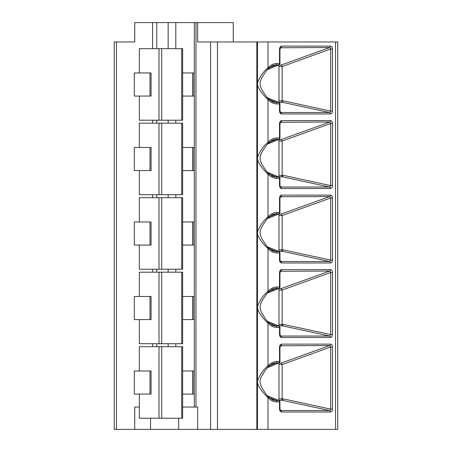 <?xml version="1.0" encoding="UTF-8"?>
<svg xmlns="http://www.w3.org/2000/svg" width="452" height="452" viewBox="0 0 452 452"><rect width="100%" height="100%" fill="white"/><g stroke="black" fill="none" stroke-linecap="round" stroke-linejoin="round"><path stroke-width="0.68" d="M152.635 48.675L152.635 22.6L134.741 22.6L134.741 41.974L114.243 41.974L114.243 429.4L197.671 429.4L197.671 407.049L182.659 407.049M335.576 41.974L335.576 429.4L337.757 429.4L337.757 41.974L197.671 41.974L197.671 22.6L233.26 22.6L233.26 41.974M152.635 22.6L197.671 22.6M335.576 429.4L197.671 429.4M139.34 407.049L134.741 407.049L134.741 429.4M197.253 407.049L197.671 407.049M150.55 429.4L150.55 418.224M114.243 41.974L114.243 429.4M279.952 63.495L279.517 63.495A1.492 1.051 90 0 1 278.754 64.924A1.492 1.011 67.9 0 0 279.025 64.873A1.492 1.492 0 0 0 279.952 63.495L279.952 49.234L279.517 49.234C279.675 47.285 280.381 46.24 281.624 46.104L330.474 46.104C331.7 46.24 332.367 47.2 332.48 48.985L330.683 48.985L282.15 66.534L278.991 66.557A1.492 1.051 90 0 0 278.308 65.161M330.406 412.004L281.624 412.004C280.359 411.84 279.652 410.828 279.517 408.964L279.952 408.964L280.771 410.54L329.553 410.54A1.492 1.051 90 0 1 330.406 412.004C331.683 411.828 332.378 410.868 332.48 409.116L330.683 409.116L329.553 410.54L282.443 400.342L278.545 400.342M279.952 361.515L279.517 361.515A1.492 1.051 90 0 1 278.754 362.945A1.492 1.011 67.9 0 0 279.025 362.894A1.492 1.492 0 0 0 279.952 361.515L279.952 347.26L279.517 347.26C279.675 345.305 280.381 344.26 281.624 344.125L330.474 344.125C331.7 344.26 332.367 345.221 332.48 347.006L330.683 347.006L282.15 364.555L278.991 364.578A1.492 1.051 90 0 0 278.308 363.188M330.406 337.497L281.624 337.497C280.359 337.333 279.652 336.322 279.517 334.463L279.952 334.463L280.771 336.034L329.553 336.034A1.492 1.051 90 0 1 330.406 337.497C331.683 337.328 332.378 336.361 332.48 334.61L330.683 334.61L329.553 336.034L282.443 325.835L278.545 325.835M279.952 287.009L279.517 287.009A1.492 1.051 90 0 1 278.754 288.444A1.492 1.011 67.9 0 0 279.025 288.387A1.492 1.492 0 0 0 279.952 287.009L279.952 272.754L279.517 272.754C279.675 270.799 280.381 269.754 281.624 269.618L330.474 269.618C331.7 269.754 332.367 270.714 332.48 272.499L330.683 272.499L282.15 290.048L278.991 290.077A1.492 1.051 90 0 0 278.308 288.681M330.406 262.991L281.624 262.991C280.359 262.827 279.652 261.815 279.517 259.957L279.952 259.957L280.771 261.527L329.553 261.527A1.492 1.051 90 0 1 330.406 262.991C331.683 262.821 332.378 261.861 332.48 260.103L330.683 260.103L329.553 261.527L282.443 251.329L278.545 251.335M279.952 212.502L279.517 212.502A1.492 1.051 90 0 1 278.754 213.937A1.492 1.011 67.9 0 0 279.025 213.886A1.492 1.492 0 0 0 279.952 212.502L279.952 198.247L279.517 198.247C279.675 196.292 280.381 195.253 281.624 195.117L330.474 195.117C331.7 195.253 332.367 196.208 332.48 197.993L330.683 197.993L282.15 215.542L278.991 215.57A1.492 1.051 90 0 0 278.308 214.175M330.406 188.484L281.624 188.484C280.359 188.32 279.652 187.309 279.517 185.45L279.952 185.45L280.771 187.021L329.553 187.021A1.492 1.051 90 0 1 330.406 188.484C331.683 188.314 332.378 187.354 332.48 185.602L330.683 185.602L329.553 187.021L282.443 176.822L278.545 176.828M279.952 137.996L279.517 137.996A1.492 1.051 90 0 1 278.754 139.431A1.492 1.011 67.9 0 0 279.025 139.38A1.492 1.492 0 0 0 279.952 137.996L279.952 123.741L279.517 123.741C279.675 121.791 280.381 120.746 281.624 120.611L330.474 120.611C331.7 120.746 332.367 121.707 332.48 123.492L330.683 123.492L282.15 141.041L278.991 141.064A1.492 1.051 90 0 0 278.308 139.668M330.406 113.977L281.624 113.977C280.359 113.814 279.652 112.802 279.517 110.943L279.952 110.943L280.771 112.52L329.553 112.52A1.492 1.051 90 0 1 330.406 113.977C331.683 113.808 332.378 112.847 332.48 111.096L330.683 111.096L329.553 112.52L282.443 102.321L278.545 102.321M279.952 103.898A1.492 1.492 0 0 0 279.025 102.514A1.492 1.011 112.1 0 0 278.754 102.463A1.492 1.051 90 0 1 279.517 103.898L279.952 103.898L279.952 110.943M279.517 110.943L279.517 103.898L276.884 103.898A20.204 14.283 -90 0 1 268.008 99.525C263.606 95.717 255.99 86.496 257.663 82.383C260.256 76.083 263.702 71.241 268.008 67.862A20.204 14.283 -90 0 1 276.884 63.495L279.517 63.495L279.517 49.234M279.517 408.964L279.517 401.918L279.952 401.918A1.492 1.492 0 0 0 279.025 400.54A1.492 1.011 112.1 0 0 278.754 400.489A1.492 1.051 90 0 1 279.517 401.918L276.884 401.918A20.204 14.283 -90 0 1 268.008 397.545C263.606 393.743 255.99 384.522 257.663 380.409C260.256 374.103 263.702 369.267 268.008 365.888A20.204 14.283 -90 0 1 276.884 361.515L279.517 361.515L279.517 347.26M279.517 334.463L279.517 327.412L279.952 327.412A1.492 1.492 0 0 0 279.025 326.033A1.492 1.011 112.1 0 0 278.754 325.982A1.492 1.051 90 0 1 279.517 327.412L276.884 327.412A20.204 14.283 -90 0 1 268.008 323.044C263.606 319.236 255.99 310.015 257.663 305.902C260.256 299.597 263.702 294.76 268.008 291.382A20.204 14.283 -90 0 1 276.884 287.009L279.517 287.009L279.517 272.754M279.517 259.957L279.517 252.905L279.952 252.905A1.492 1.492 0 0 0 279.025 251.527A1.492 1.011 112.1 0 0 278.754 251.476A1.492 1.051 90 0 1 279.517 252.905L276.884 252.905A20.204 14.283 -90 0 1 268.008 248.538C263.606 244.73 255.99 235.509 257.663 231.396C260.256 225.09 263.702 220.254 268.008 216.875A20.204 14.283 -90 0 1 276.884 212.502L279.517 212.502L279.517 198.247M279.517 185.45L279.517 178.404L279.952 178.404A1.492 1.492 0 0 0 279.025 177.02A1.492 1.011 112.1 0 0 278.754 176.969A1.492 1.051 90 0 1 279.517 178.404L276.884 178.404A20.204 14.283 -90 0 1 268.008 174.031C263.606 170.223 255.99 161.002 257.663 156.889C260.256 150.589 263.702 145.747 268.008 142.369A20.204 14.283 -90 0 1 276.884 137.996L279.517 137.996L279.517 123.741M279.952 123.741L280.895 122.029A1.492 1.051 -90 0 0 281.624 120.611M330.474 120.611A1.492 1.051 90 0 1 329.745 122.029L330.683 123.492L330.683 185.602L283.268 175.336L282.443 176.822M278.545 139.572L281.144 139.578L282.15 141.041L282.15 175.336L281.24 176.828M278.308 176.732A1.492 1.051 90 0 0 278.991 175.336L278.991 141.064M279.952 198.247L280.895 196.53A1.492 1.051 -90 0 0 281.624 195.117M330.474 195.117A1.492 1.051 90 0 1 329.745 196.53L330.683 197.993L330.683 260.103L283.268 249.843L282.443 251.329M278.545 214.078L281.144 214.078L282.15 215.542L282.15 249.843L281.24 251.335M278.308 251.239A1.492 1.051 90 0 0 278.991 249.843L278.991 215.57M279.952 272.754L280.895 271.036A1.492 1.051 -90 0 0 281.624 269.618M330.474 269.618A1.492 1.051 90 0 1 329.745 271.036L330.683 272.499L330.683 334.61L283.268 324.35L282.443 325.835M278.545 288.585L281.144 288.585L282.15 290.048L282.15 324.35L281.24 325.835M278.308 325.739A1.492 1.051 90 0 0 278.991 324.35L278.991 290.077M279.952 347.26L280.895 345.543A1.492 1.051 -90 0 0 281.624 344.125M330.474 344.125A1.492 1.051 90 0 1 329.745 345.543L330.683 347.006L330.683 409.116L283.268 398.85L282.443 400.342M278.545 363.092L281.144 363.092L282.15 364.555L282.15 398.85L281.24 400.342M278.308 400.246A1.492 1.051 90 0 0 278.991 398.85L278.991 364.578M256.838 41.974L256.838 429.4M279.952 49.234L280.895 47.522A1.492 1.051 -90 0 0 281.624 46.104M330.474 46.104A1.492 1.051 90 0 1 329.745 47.522L330.683 48.985L330.683 111.096L283.268 100.83L282.443 102.321M278.545 65.065L281.144 65.071L282.15 66.534L282.15 100.83L281.24 102.321M278.308 102.225A1.492 1.051 90 0 0 278.991 100.83L278.991 66.557M194.32 319.581L182.659 319.581M149.985 319.581L134.312 319.581L134.312 296.484L149.985 296.484L149.985 319.581L151.075 319.581L151.075 296.484L149.985 296.484M181.71 272.194L181.71 343.718L182.659 343.718L182.659 272.194L139.34 272.194L139.34 296.484M181.71 343.718L139.34 343.718L139.34 319.581M194.32 296.484L182.659 296.484M151.075 370.99L134.312 370.99L134.312 394.082L151.075 394.082L151.075 370.99M194.32 370.99L182.659 370.99M181.71 346.701L181.71 418.224L182.659 418.224L182.659 346.701L139.34 346.701L139.34 370.99M181.71 418.224L139.34 418.224L139.34 394.082M194.32 394.082L182.659 394.082M149.985 370.99L149.985 394.082M194.32 245.074L182.659 245.074M149.985 245.074L134.312 245.074L134.312 221.977L149.985 221.977L149.985 245.074L151.075 245.074L151.075 221.977L149.985 221.977M181.71 197.688L181.71 269.211L182.659 269.211L182.659 197.688L139.34 197.688L139.34 221.977M181.71 269.211L139.34 269.211L139.34 245.074M194.32 221.977L182.659 221.977M194.32 170.568L182.659 170.568M149.985 170.568L134.312 170.568L134.312 147.471L149.985 147.471L149.985 170.568L151.075 170.568L151.075 147.471L149.985 147.471M181.71 123.181L181.71 194.71L182.659 194.71L182.659 123.181L139.34 123.181L139.34 147.471M181.71 194.71L139.34 194.71L139.34 170.568M194.32 147.471L182.659 147.471M194.32 96.061L182.659 96.061M149.985 96.061L134.312 96.061L134.312 72.964L149.985 72.964L149.985 96.061L151.075 96.061L151.075 72.964L149.985 72.964M181.71 48.675L181.71 120.204L182.659 120.204L182.659 48.675L139.34 48.675L139.34 72.964M181.71 120.204L139.34 120.204L139.34 96.061M194.32 72.964L182.659 72.964M178.681 429.4L178.681 418.224M195.97 407.049L195.97 22.6M210.581 41.974L210.581 429.4M116.424 41.974L116.424 429.4M152.635 120.204L152.635 123.181M152.635 194.71L152.635 197.688M152.635 269.211L152.635 272.194M152.635 343.718L152.635 346.701M332.48 111.096L332.48 48.985M268.008 41.974L268.008 67.862A1.492 0.825 41.7 0 1 268.064 68.857L272.313 65.715A18.769 13.272 -90 0 1 276.121 64.924L278.754 64.924L267.516 69.484M267.516 395.929L278.754 400.489L276.121 400.489A18.769 13.272 -90 0 1 272.313 399.698L268.064 396.557A1.492 0.825 -41.7 0 1 268.008 397.545L268.008 429.4M332.48 409.116L332.48 347.006M267.516 321.423L278.754 325.982L276.121 325.982A18.769 13.272 -90 0 1 272.313 325.191L268.064 322.05A1.492 0.825 -41.7 0 1 268.008 323.044L268.008 365.888A1.492 0.825 41.7 0 1 268.064 366.877L272.313 363.736A18.769 13.272 -90 0 1 276.121 362.945L278.754 362.945L267.516 367.504M332.48 334.61L332.48 272.499M267.516 246.916L278.754 251.476L276.121 251.476A18.769 13.272 -90 0 1 272.313 250.685L268.064 247.543A1.492 0.825 -41.7 0 1 268.008 248.538L268.008 291.382A1.492 0.825 41.7 0 1 268.064 292.371L272.313 289.229A18.769 13.272 -90 0 1 276.121 288.444L278.754 288.444L267.516 292.998M332.48 260.103L332.48 197.993M267.516 172.415L278.754 176.969L276.121 176.969A18.769 13.272 -90 0 1 272.313 176.184L268.064 173.037A1.492 0.825 -41.7 0 1 268.008 174.031L268.008 216.875A1.492 0.825 41.7 0 1 268.064 217.864L272.313 214.723A18.769 13.272 -90 0 1 276.121 213.937L278.754 213.937L267.516 218.491M332.48 185.602L332.48 123.492M267.516 97.909L278.754 102.463L276.121 102.463A18.769 13.272 -90 0 1 272.313 101.677L268.064 98.536A1.492 0.825 -41.7 0 1 268.008 99.525L268.008 142.369A1.492 0.825 41.7 0 1 268.064 143.363L272.313 140.216A18.769 13.272 -90 0 1 276.121 139.431L278.754 139.431L267.516 143.985M281.624 113.977A1.492 1.051 -90 0 0 280.771 112.52L280.483 112.435M276.884 103.898A1.492 1.051 -90 0 0 276.121 102.463L269.177 99.649M257.47 41.974L257.47 429.4M276.884 137.996A1.492 1.051 90 0 1 276.121 139.431L269.177 142.244M280.393 122.255L329.745 122.029L281.144 139.578M281.624 188.484A1.492 1.051 -90 0 0 280.771 187.021L280.483 186.942M276.884 178.404A1.492 1.051 -90 0 0 276.121 176.969L269.177 174.156M283.268 175.336L278.991 175.336M276.884 212.502A1.492 1.051 90 0 1 276.121 213.937L269.177 216.751M280.393 196.761L329.745 196.53L281.144 214.078M281.624 262.991A1.492 1.051 -90 0 0 280.771 261.527L280.483 261.448M276.884 252.905A1.492 1.051 -90 0 0 276.121 251.476L269.177 248.662M283.268 249.843L278.991 249.843M276.884 287.009A1.492 1.051 90 0 1 276.121 288.444L269.177 291.257M280.393 271.268L329.745 271.036L281.144 288.585M281.624 337.497A1.492 1.051 -90 0 0 280.771 336.034L280.483 335.955M276.884 327.412A1.492 1.051 -90 0 0 276.121 325.982L269.177 323.163M283.268 324.35L278.991 324.35M276.884 361.515A1.492 1.051 90 0 1 276.121 362.945L269.177 365.764M280.393 345.774L329.745 345.543L281.144 363.092M281.624 412.004A1.492 1.051 -90 0 0 280.771 410.54L280.483 410.461M276.884 401.918A1.492 1.051 -90 0 0 276.121 400.489L269.177 397.67M283.268 398.85L278.991 398.85M217.446 41.974L217.446 429.4M276.884 63.495A1.492 1.051 90 0 1 276.121 64.924L269.177 67.738M280.393 47.754L329.745 47.522L281.144 65.071M283.268 100.83L278.991 100.83M175.8 343.718L175.8 346.701M175.8 269.211L175.8 272.194M175.8 194.71L175.8 197.688M175.8 120.204L175.8 123.181M175.8 48.675L175.8 22.6M168.138 343.718L168.138 346.701M168.138 269.211L168.138 272.194M168.138 194.71L168.138 197.688M168.138 120.204L168.138 123.181M168.138 48.675L168.138 22.6M159.002 343.718L159.002 272.194M156.776 343.718L156.776 346.701M156.776 269.211L156.776 272.194M156.776 194.71L156.776 197.688M156.776 120.204L156.776 123.181M156.776 48.675L156.776 22.6M159.002 418.224L159.002 346.701M192.767 370.99L192.767 394.082M161.714 346.701L161.714 418.224M159.002 269.211L159.002 197.688M192.767 221.977L192.767 245.074M161.714 197.688L161.714 269.211M159.002 194.71L159.002 123.181M192.767 147.471L192.767 170.568M161.714 123.181L161.714 194.71M159.002 120.204L159.002 48.675M192.767 72.964L192.767 96.061M161.714 48.675L161.714 120.204M192.767 296.484L192.767 319.581M161.714 272.194L161.714 343.718M268.064 98.536C267.364 98.14 265.409 95.361 262.194 90.191C260.177 86.468 259.601 83.496 260.465 81.287C260.714 79.501 262.663 76.049 266.318 70.93L268.064 68.857M268.064 173.037C267.364 172.647 265.409 169.867 262.194 164.697C260.177 160.974 259.601 158.002 260.465 155.787C260.714 154.002 262.663 150.55 266.318 145.437L268.064 143.363M279.025 139.38L267.443 144.075M279.952 178.404L279.952 185.45M267.443 172.325L279.025 177.02M268.064 247.543C267.364 247.154 265.409 244.374 262.194 239.204C260.177 235.481 259.601 232.509 260.465 230.294C260.714 228.509 262.663 225.056 266.318 219.938L268.064 217.864M279.025 213.886L267.443 218.582M279.952 252.905L279.952 259.957M267.443 246.832L279.025 251.527M268.064 322.05C267.364 321.654 265.409 318.875 262.194 313.711C260.177 309.982 259.601 307.015 260.465 304.801C260.714 303.015 262.663 299.563 266.318 294.444L268.064 292.371M279.025 288.387L267.443 293.088M279.952 327.412L279.952 334.463M267.443 321.338L279.025 326.033M268.064 396.557C267.364 396.161 265.409 393.381 262.194 388.212C260.177 384.488 259.601 381.516 260.465 379.296C260.635 377.674 262.584 374.222 266.324 368.945L268.064 366.877M279.025 362.894L267.443 367.589M279.952 401.918L279.952 408.964M267.443 395.839L279.025 400.54M279.025 64.873L267.443 69.568M267.443 97.818L279.025 102.514M194.32 22.6L194.32 407.049M193.049 370.99L193.049 394.082M193.049 221.977L193.049 245.074M193.049 147.471L193.049 170.568M193.049 72.964L193.049 96.061M193.049 296.484L193.049 319.581"/></g></svg>
